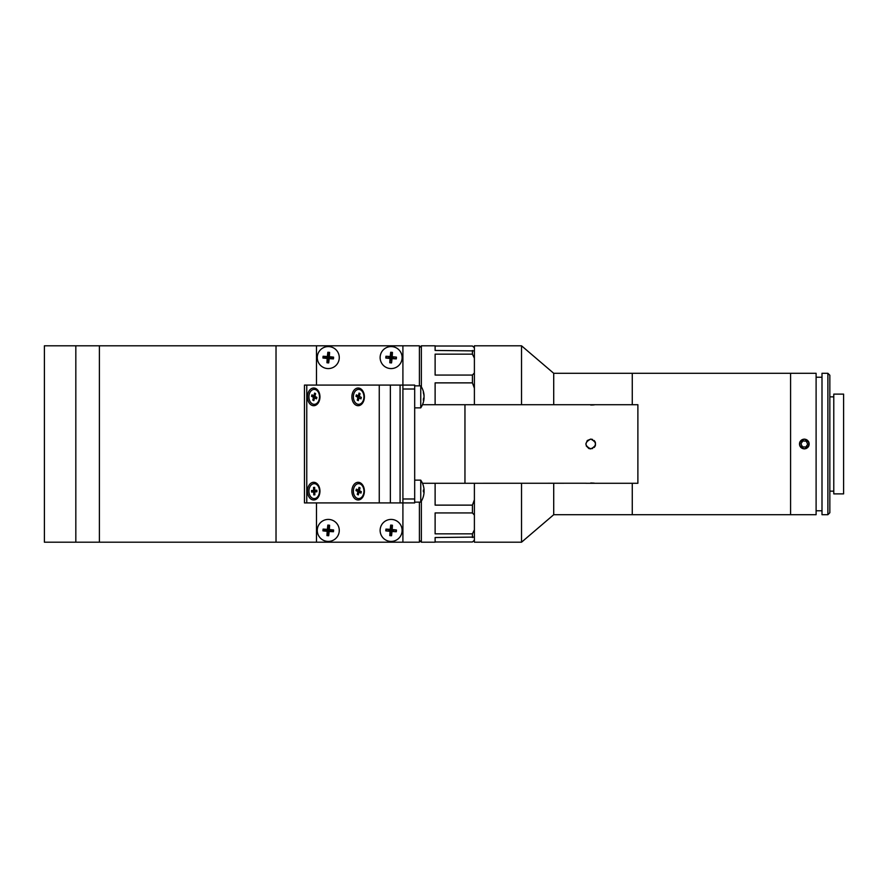 <?xml version="1.0" encoding="UTF-8"?>
<svg xmlns="http://www.w3.org/2000/svg" width="888" height="888" viewBox="0 0 888 888"><rect width="100%" height="100%" fill="white"/><g stroke="black" fill="none" stroke-linecap="round" stroke-linejoin="round"><path stroke-width="1.33" d="M800.854 447.474L804.317 448.906C797.979 445.643 797.979 442.368 804.317 439.094L799.788 442.113M804.317 439.094C810.655 442.357 810.655 445.632 804.317 448.906L806.204 448.529M553.712 483.283L553.712 514.707L632.267 514.707L632.267 483.283L632.267 514.707L790.575 514.707L790.575 373.293L790.575 514.707L816.105 514.707L816.105 373.293L553.712 373.293L521.534 345.798L474.392 345.798L474.392 404.717M821.999 377.222L816.105 377.222M821.999 510.778L816.105 510.778M827.882 514.707L827.882 373.293L821.999 373.293L821.999 514.707L827.882 514.707L829.847 512.742L829.847 375.258L827.882 373.293M833.777 396.858L829.847 396.858M833.777 491.142L829.847 491.142M807.803 447.463L808.857 445.887L808.868 442.135M843.6 493.883L843.6 394.117L833.777 394.117L833.777 493.883L843.6 493.883M802.785 440.97L800.921 443.811L802.463 446.853L805.86 447.03L807.714 444.189L806.182 441.147L802.785 440.97M806.959 439.96A4.829 4.829 0 0 0 800.277 441.358A4.829 4.829 0 0 0 801.675 448.04A4.829 4.829 0 0 0 808.369 446.642A4.829 4.829 0 0 0 806.959 439.96M75.824 542.202L75.824 345.798L44.4 345.798L44.4 542.202L75.824 542.202L75.824 345.798L276.024 345.798L276.024 542.202L276.024 345.798L402.908 345.798L402.908 385.081L414.685 385.081L414.685 502.919L402.908 502.919L402.908 542.202L99.389 542.202L99.389 345.798L99.389 542.202L75.824 542.202M402.908 345.798L419.402 345.798L419.402 385.869M419.402 502.131L419.402 542.202L402.908 542.202M327.062 535.175A4.906 4.906 0 0 0 328.671 535.309M333.033 531.623A4.906 4.906 0 0 0 333.166 530.014M329.481 525.663A4.906 4.906 0 0 0 327.872 525.529M323.51 529.215A4.906 4.906 0 0 0 323.376 530.813M327.062 362.337A4.906 4.906 0 0 0 328.671 362.471M333.033 358.785A4.906 4.906 0 0 0 333.166 357.187M329.481 352.825A4.906 4.906 0 0 0 327.872 352.691M323.51 356.377A4.906 4.906 0 0 0 323.376 357.986M389.91 362.337A4.906 4.906 0 0 0 391.608 362.471M395.882 358.785A4.906 4.906 0 0 0 396.004 357.098M392.329 352.825A4.906 4.906 0 0 0 390.72 352.691M386.38 356.288A4.906 4.906 0 0 0 386.225 357.986M389.91 535.175A4.906 4.906 0 0 0 391.519 535.309M395.859 531.712A4.906 4.906 0 0 0 396.015 530.014M392.329 525.663A4.906 4.906 0 0 0 390.72 525.529M386.358 529.215A4.906 4.906 0 0 0 386.236 530.902M419.402 540.237L421.367 542.202L421.367 501.154M419.402 347.763L421.367 345.798L421.367 386.846M421.367 345.798L435.12 345.798L435.12 350.46L474.392 350.904M474.392 537.096L435.12 537.54L435.12 542.202L421.367 542.202M472.427 537.54L472.427 533.843L435.12 533.843L435.12 512.931L472.427 512.931L472.427 505.128L435.12 505.128L435.12 483.283M474.392 388.178L472.427 382.872L435.12 382.872L435.12 404.717M472.427 382.872L472.427 375.069L435.12 375.069L435.12 354.157L472.427 354.157L472.427 350.46M435.12 537.54L435.12 541.98L472.427 541.98L474.392 540.226M474.392 347.774L472.427 346.02L435.12 346.02L435.12 350.46M472.427 375.069L474.392 372.905M474.392 358.142L472.427 354.157M472.427 533.843L474.392 529.859M474.392 515.096L472.427 512.931M472.427 505.128L474.392 499.822M316.483 385.081L316.483 345.798M316.483 542.202L316.483 502.919M390.365 502.919L402.908 502.919L402.908 385.081L400.088 385.081L400.088 502.919L400.088 385.081L390.365 385.081L390.365 502.919L379.254 502.919L379.254 385.081L390.365 385.081M358.885 498.59A7.459 5.273 -90 0 0 359.118 498.601A7.459 5.273 -90 0 0 364.08 493.673A7.459 5.273 -90 0 0 364.391 491.142A8.836 6.249 -90 0 0 358.142 482.295A8.836 6.249 -90 0 0 351.892 491.142A8.836 6.249 -90 0 0 358.142 499.977A8.836 6.249 -90 0 0 364.391 491.142A7.459 5.273 -90 0 0 359.118 483.671A7.459 5.273 -90 0 0 358.885 483.683M357.853 489.887A4.718 3.33 -90 0 0 357.731 491.142A4.718 3.33 -90 0 0 357.742 491.508M318.903 494.583A4.718 3.33 -90 0 0 319.958 491.142A8.836 6.249 -90 0 0 313.708 482.295A8.836 6.249 -90 0 0 307.459 491.142A8.836 6.249 -90 0 0 313.708 499.977A8.836 6.249 -90 0 0 319.958 491.142A7.459 5.273 -90 0 0 314.674 483.671A7.459 5.273 -90 0 0 314.463 483.683M314.141 487.989A4.718 3.33 -90 0 0 313.597 489.144M358.885 404.318A7.459 5.273 -90 0 0 359.118 404.329A7.459 5.273 -90 0 0 364.08 399.389A7.459 5.273 -90 0 0 364.391 396.858A8.836 6.249 -90 0 0 358.142 388.023A8.836 6.249 -90 0 0 351.892 396.858A8.836 6.249 -90 0 0 358.142 405.705A8.836 6.249 -90 0 0 364.391 396.858L364.391 396.858A7.459 5.273 -90 0 0 359.118 389.399A7.459 5.273 -90 0 0 358.885 389.41M355.988 396.337L357.942 397.336L357.242 400.111L358.286 400.643L358.996 397.868L360.95 398.867L361.327 397.391L359.363 396.392L360.073 393.617L359.03 393.084A4.718 3.33 -90 0 0 359.052 393.106L358.319 395.859L356.366 394.86L355.988 396.337L359.94 396.681M357.742 396.492A4.718 3.33 -90 0 0 357.731 396.858A4.718 3.33 -90 0 0 357.742 397.236M319.958 396.858A8.836 6.249 -90 0 0 313.708 388.023A8.836 6.249 -90 0 0 307.459 396.858A8.836 6.249 -90 0 0 313.708 405.705A8.836 6.249 -90 0 0 319.958 396.858M313.298 396.492A4.718 3.33 -90 0 0 313.286 396.858A4.718 3.33 -90 0 0 313.298 397.236M306.76 385.081L306.76 502.919L304.462 502.919L304.462 385.081L379.254 385.081M313.364 397.88A4.718 3.33 -90 0 0 313.819 399.411M357.809 397.88A4.718 3.33 -90 0 0 358.486 399.855M306.76 502.919L379.254 502.919M586.202 483.239L464.957 483.283L464.957 404.717L422.477 404.717M585.836 483.283L637.884 483.283L637.884 404.717L464.957 404.717L464.957 483.283L422.477 483.283M414.685 389.011L402.908 389.011L402.908 498.989L414.685 498.989M339.227 531.335A11 11 0 0 0 329.193 519.458A11 11 0 0 0 317.316 529.503A11 11 0 0 0 327.35 541.38A11 11 0 0 0 339.227 531.335M328.715 525.152A17.915 11.466 4.8 0 1 329.581 525.241A19.569 2.686 94.8 0 1 329.326 529.526A19.569 2.686 4.8 0 1 333.599 529.981A17.915 11.466 94.8 0 1 333.455 531.734A19.569 2.686 -175.2 0 1 329.159 531.468A19.569 2.686 94.8 0 1 328.704 535.741A17.915 11.466 -175.2 0 1 327.827 535.686A17.915 11.466 -175.2 0 1 326.951 535.597A19.569 2.686 -85.2 0 1 327.217 531.313A19.569 2.686 -175.2 0 1 322.943 530.858A17.915 11.466 -85.2 0 1 323.088 529.104A19.569 2.686 4.8 0 1 327.383 529.37A19.569 2.686 -85.2 0 1 327.839 525.086A17.915 11.466 4.8 0 1 328.715 525.152M329.159 531.468L328.271 530.414L327.217 531.313M327.383 529.37L328.271 530.414L322.943 530.858M333.455 531.734L328.271 530.414L326.951 535.597M333.599 529.981L328.271 530.414L329.326 529.526M327.839 525.086L328.271 530.414L329.581 525.241M328.704 535.741L328.271 530.414L323.088 529.104M402.075 531.335A11 11 0 0 0 392.041 519.458A11 11 0 0 0 380.164 529.503A11 11 0 0 0 390.198 541.38A11 11 0 0 0 402.075 531.335M391.564 525.152A17.915 11.466 4.8 0 1 392.441 525.241A19.569 2.686 94.8 0 1 392.174 529.526A19.569 2.686 4.8 0 1 396.448 529.981A17.915 11.466 94.8 0 1 396.303 531.734A19.569 2.686 -175.2 0 1 392.008 531.468A19.569 2.686 94.8 0 1 391.553 535.741A17.915 11.466 -175.2 0 1 390.676 535.686A17.915 11.466 -175.2 0 1 389.799 535.597A19.569 2.686 -85.2 0 1 390.065 531.313A19.569 2.686 -175.2 0 1 385.792 530.858A17.915 11.466 -85.2 0 1 385.936 529.104A19.569 2.686 4.8 0 1 390.232 529.37A19.569 2.686 -85.2 0 1 390.687 525.086A17.915 11.466 4.8 0 1 391.564 525.152M390.232 529.37L391.12 530.414L389.799 535.597M392.008 531.468L391.12 530.414L390.065 531.313M396.448 529.981L391.12 530.414L392.174 529.526M390.687 525.086L391.12 530.414L392.441 525.241M391.553 535.741L391.12 530.414L385.936 529.104M402.075 358.497A11 11 0 0 0 392.041 346.62A11 11 0 0 0 380.164 356.665A11 11 0 0 0 390.198 368.542A11 11 0 0 0 402.075 358.497M391.564 352.314A17.915 11.466 4.8 0 1 392.441 352.403A19.569 2.686 94.8 0 1 392.174 356.687A19.569 2.686 4.8 0 1 396.448 357.143A17.915 11.466 94.8 0 1 396.303 358.896A19.569 2.686 -175.2 0 1 392.008 358.63A19.569 2.686 94.8 0 1 391.553 362.915A17.915 11.466 -175.2 0 1 390.676 362.848A17.915 11.466 -175.2 0 1 389.799 362.759A19.569 2.686 -85.2 0 1 390.065 358.475A19.569 2.686 -175.2 0 1 385.792 358.019A17.915 11.466 -85.2 0 1 385.936 356.266A19.569 2.686 4.8 0 1 390.232 356.532A19.569 2.686 -85.2 0 1 390.687 352.259A17.915 11.466 4.8 0 1 391.564 352.314M392.008 358.63L391.12 357.587L390.065 358.475M390.232 356.532L391.12 357.587L385.792 358.019M396.303 358.896L391.12 357.587L389.799 362.759M392.174 356.687L391.12 357.587L392.441 352.403M391.12 357.587L390.687 352.259M339.227 358.497A11 11 0 0 0 329.193 346.62A11 11 0 0 0 317.316 356.665A11 11 0 0 0 327.35 368.542A11 11 0 0 0 339.227 358.497M328.715 352.314A17.915 11.466 4.8 0 1 329.581 352.403A19.569 2.686 94.8 0 1 329.326 356.687A19.569 2.686 4.8 0 1 333.599 357.143A17.915 11.466 94.8 0 1 333.455 358.896A19.569 2.686 -175.2 0 1 329.159 358.63A19.569 2.686 94.8 0 1 328.704 362.915A17.915 11.466 -175.2 0 1 327.827 362.848A17.915 11.466 -175.2 0 1 326.951 362.759A19.569 2.686 -85.2 0 1 327.217 358.475A19.569 2.686 -175.2 0 1 322.943 358.019A17.915 11.466 -85.2 0 1 323.088 356.266A19.569 2.686 4.8 0 1 327.383 356.532A19.569 2.686 -85.2 0 1 327.839 352.259A17.915 11.466 4.8 0 1 328.715 352.314M329.159 358.63L328.271 357.587L327.217 358.475M327.383 356.532L328.271 357.587L322.943 358.019M333.455 358.896L328.271 357.587L326.951 362.759M333.599 357.143L328.271 357.587L329.326 356.687M327.839 352.259L328.271 357.587L329.581 352.403M328.704 362.915L328.271 357.587L323.088 356.266M586.213 445.876L588.866 448.54L590.742 448.906C584.415 445.643 584.415 442.368 590.742 439.094L587.279 440.526M590.742 439.094C597.08 442.357 597.08 445.632 590.742 448.906C597.08 445.643 597.08 442.368 590.742 439.094L592.618 439.46M585.836 444.067L587.268 440.537L585.836 444M590.742 448.906L588.877 448.54L592.629 448.54M590.742 405.028L592.574 404.984M592.784 404.972L594.25 404.873M595.426 445.465L595.282 442.124L594.205 440.515M594.216 483.128L590.742 482.972M594.227 447.463L595.26 445.92M595.282 445.887L595.404 442.446M420.746 490.742L420.746 502.131A19.636 19.636 0 0 0 423.387 496.425L423.376 496.381A19.569 19.37 -75.7 0 0 424.064 492.074A19.569 0.688 -172.1 0 0 423.376 491.83A17.915 13.753 -87.6 0 0 423.376 490.076A19.569 0.688 -7.9 0 1 424.064 490.132A19.569 19.37 -75.7 0 0 423.376 485.836L423.387 485.847A19.636 19.636 0 0 0 420.746 480.142L420.746 490.742M423.376 490.287L424.064 490.198A19.569 0.688 -7.9 0 1 423.387 490.442M424.064 490.198A19.569 19.37 -104.3 0 0 424.064 490.132L423.376 490.232M424.064 492.141L424.064 492.141A19.569 19.37 -104.3 0 1 423.387 496.403M423.387 491.142A17.915 13.753 -92.4 0 1 423.387 491.83M423.854 491.974A19.569 10.334 -9.3 0 0 424.064 490.831A19.569 16.395 -165.4 0 0 424.02 490.232M424.031 491.142A19.569 10.334 -170.7 0 1 424.064 491.441A19.569 16.395 -14.6 0 1 424.02 492.041M423.854 488.034A19.569 16.395 -14.6 0 1 424.031 489.321A19.569 16.395 -14.6 0 1 424.064 489.788L424.064 489.788M414.685 385.869L420.746 385.869L420.746 407.858A19.636 19.636 0 0 0 424.031 398.679A19.569 16.395 -165.4 0 0 424.064 398.213A19.569 10.334 -170.7 0 1 423.376 400.421A17.915 11.644 -122.6 0 0 423.376 398.934A19.569 10.334 -9.3 0 0 424.064 396.559A19.569 16.395 -165.4 0 0 423.376 392.873A17.915 7.337 -44.6 0 0 423.387 392.385A17.915 7.337 -44.6 0 0 423.376 391.93A19.569 16.395 -14.6 0 1 424.031 395.038A19.569 16.395 -14.6 0 1 424.064 395.515L423.976 395.537M424.064 397.169A19.569 16.395 -14.6 0 1 423.976 398.19M353.69 394.328A7.459 5.273 -90 0 0 358.652 404.329A7.459 5.273 -90 0 0 363.625 399.389A7.459 5.273 -90 0 0 358.652 389.399A7.459 5.273 -90 0 0 353.69 394.328M359.429 396.159L358.319 395.859M359.03 393.084L359.918 394.228M353.69 488.611A7.459 5.273 -90 0 0 358.652 498.601A7.459 5.273 -90 0 0 363.625 493.673A7.459 5.273 -90 0 0 358.652 483.671A7.459 5.273 -90 0 0 353.69 488.611M360.972 491.475L358.996 492.141L360.95 493.14L361.327 491.663L359.363 490.664L360.073 487.889L359.03 487.357L359.918 488.5M359.03 487.357L358.319 490.132L356.366 489.133L355.988 490.609L357.942 491.608L357.242 494.383L358.674 493.406M359.429 490.431L358.319 490.132M357.942 491.608L360.606 491.297M357.242 494.383L358.286 494.916L358.996 492.141M314.463 498.59A7.459 5.273 -90 0 0 314.674 498.601A7.459 5.273 -90 0 0 314.896 498.59A7.459 5.273 -90 0 0 319.958 491.142M313.997 483.683A7.459 5.273 -90 0 0 308.935 491.286A7.459 5.273 -90 0 0 314.219 498.601A7.459 5.273 -90 0 0 314.43 498.59A7.459 5.273 -90 0 0 319.491 490.986A7.459 5.273 -90 0 0 314.219 483.671A7.459 5.273 -90 0 0 313.997 483.683M316.861 491.286L313.686 491.952L313.764 494.894L314.851 493.817M313.764 494.894L314.874 494.838L314.796 491.885L316.861 491.319M316.85 490.931L314.752 490.32L314.663 487.379L313.553 487.445L314.696 488.5M313.553 487.445L313.642 490.387L311.555 490.498L316.85 491.064M311.555 490.498L311.599 492.074L316.861 491.242M313.642 490.387L316.85 490.997M314.796 491.885L316.872 491.774L316.827 490.198L314.752 490.32M311.599 492.074L313.686 491.952M314.452 404.318A7.459 5.273 -90 0 0 314.674 404.329A7.459 5.273 -90 0 0 319.647 399.389A7.459 5.273 -90 0 0 314.674 389.399A7.459 5.273 -90 0 0 314.452 389.41M309.246 394.328A7.459 5.273 -90 0 0 314.219 404.329A7.459 5.273 -90 0 0 319.181 399.389A7.459 5.273 -90 0 0 314.219 389.399A7.459 5.273 -90 0 0 309.246 394.328M314.985 396.159L311.921 394.86L311.544 396.337L313.508 397.336L312.798 400.111L314.23 399.134M312.798 400.111L313.841 400.643L314.552 397.868L316.505 398.867L316.883 397.391L314.929 396.392L315.629 393.617L314.585 393.084L313.886 395.859M316.528 397.202L314.552 397.868M313.952 395.582L315.04 395.97M311.544 396.337L315.506 396.681M632.267 404.717L632.267 373.293L632.267 404.717M553.712 404.717L553.712 373.293M553.712 514.707L521.534 542.202L521.534 483.283M521.534 404.717L521.534 345.798M521.534 542.202L474.392 542.202L474.392 483.283M414.685 480.142L420.746 480.142M414.685 502.131L420.746 502.131M414.685 407.858L420.746 407.858M424.031 395.038A19.636 19.636 0 0 0 420.746 385.869"/></g></svg>
